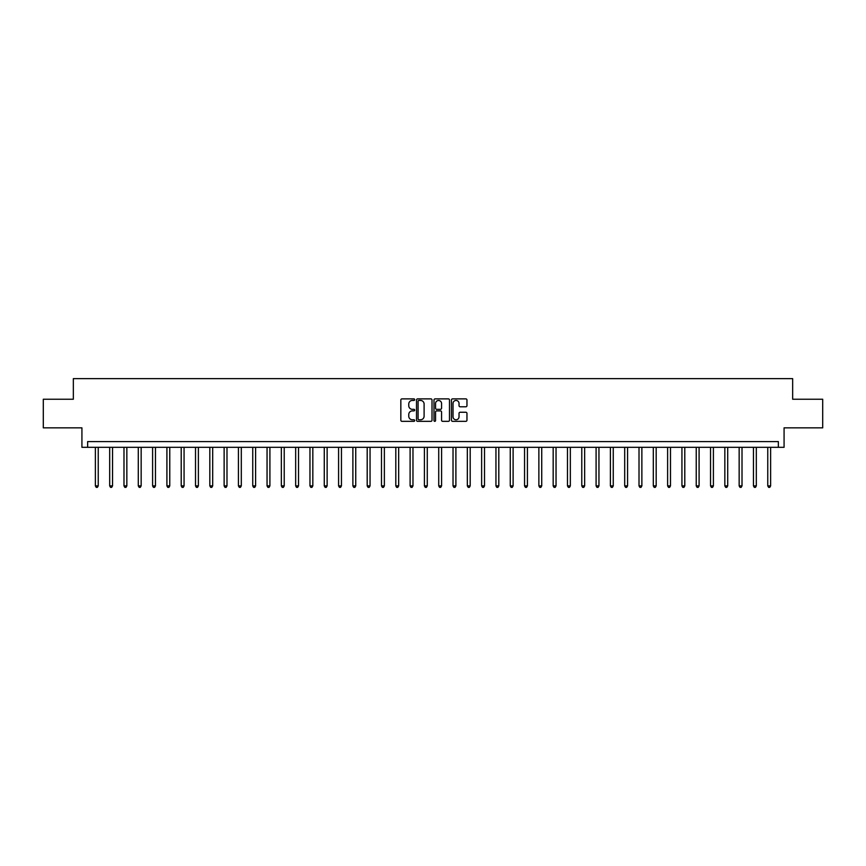 <?xml version="1.0" encoding="UTF-8"?>
<svg xmlns="http://www.w3.org/2000/svg" width="866" height="866" viewBox="0 0 866 866"><rect width="100%" height="100%" fill="white"/><g stroke="black" fill="none" stroke-linecap="round" stroke-linejoin="round"><path stroke-width="1.3" d="M414.684 399.659A0.79 0.79 0 0 0 413.905 398.88L401.965 398.88A1.126 1.126 0 0 0 400.839 399.995L400.839 420.216A1.126 1.126 0 0 0 401.965 421.341L413.905 421.341A0.79 0.79 0 0 0 414.684 420.562A0.79 0.79 0 0 0 413.905 419.772L412.357 419.772A3.594 3.594 0 0 1 408.763 416.178L408.763 414.489A3.594 3.594 0 0 1 412.357 410.895L413.905 410.895A0.79 0.79 0 0 0 414.684 410.105A0.79 0.79 0 0 0 413.905 409.326L412.357 409.326A3.594 3.594 0 0 1 408.763 405.732L408.763 404.043A3.594 3.594 0 0 1 412.357 400.449L413.905 400.449A0.79 0.79 0 0 0 414.684 399.659M465.832 406.793A1.126 1.126 0 0 0 466.958 405.678L466.958 399.995A1.126 1.126 0 0 0 465.832 398.88L452.572 398.88A1.126 1.126 0 0 0 451.457 399.995L451.457 420.216A1.126 1.126 0 0 0 452.572 421.341L465.832 421.341A1.126 1.126 0 0 0 466.958 420.216L466.958 413.363A1.126 1.126 0 0 0 465.832 412.248L460.16 412.248A1.126 1.126 0 0 0 459.034 413.363L459.034 416.762A3.009 3.009 0 0 1 456.025 419.772A3.009 3.009 0 0 1 453.026 416.762L453.026 403.459A3.009 3.009 0 0 1 456.025 400.449A3.009 3.009 0 0 1 459.034 403.459L459.034 405.678A1.126 1.126 0 0 0 460.16 406.793L465.832 406.793M778.35 447.311L784.076 447.311L784.076 427.847L822.7 427.847L822.7 399.237L792.661 399.237L792.661 378.637L73.339 378.637L73.339 399.237L43.3 399.237L43.3 427.847L81.924 427.847L81.924 447.311L778.35 447.311L778.35 441.584L87.65 441.584L87.65 447.311M432.015 399.995A1.126 1.126 0 0 0 430.889 398.88L417.639 398.88A1.126 1.126 0 0 0 416.514 399.995L416.514 420.216A1.126 1.126 0 0 0 417.639 421.341L430.889 421.341A1.126 1.126 0 0 0 432.015 420.216L432.015 399.995M435.111 398.88L448.361 398.88A1.126 1.126 0 0 1 449.486 399.995L449.486 420.216A1.126 1.126 0 0 1 448.361 421.341L442.688 421.341A1.126 1.126 0 0 1 441.563 420.216L441.563 412.021A1.126 1.126 0 0 0 440.448 410.895L436.68 410.895A1.126 1.126 0 0 0 435.555 412.021L435.555 420.562A0.79 0.79 0 0 1 434.764 421.341A0.79 0.79 0 0 1 433.985 420.562L433.985 399.995A1.126 1.126 0 0 1 435.111 398.88M418.873 400.449A0.79 0.79 0 0 0 418.083 401.239L418.083 418.982A0.79 0.79 0 0 0 418.873 419.772L420.497 419.772A3.594 3.594 0 0 0 424.102 416.178L424.102 404.043A3.594 3.594 0 0 0 420.497 400.449L418.873 400.449M441.563 403.513A3.009 3.009 0 0 0 438.564 400.503A3.009 3.009 0 0 0 435.555 403.513L435.555 408.2A1.126 1.126 0 0 0 436.68 409.326L440.448 409.326A1.126 1.126 0 0 0 441.563 408.2L441.563 403.513M95.379 447.311L95.379 485.88L98.237 485.88L98.237 447.311M98.237 485.88L97.382 487.363L96.234 487.363L95.379 485.88M109.679 447.311L109.679 485.88L112.537 485.88L112.537 447.311M112.537 485.88L111.682 487.363L110.534 487.363L109.679 485.88M123.99 447.311L123.99 485.88L126.847 485.88L126.847 447.311M126.847 485.88L125.992 487.363L124.845 487.363L123.99 485.88M138.289 447.311L138.289 485.88L141.158 485.88L141.158 447.311M141.158 485.88L140.292 487.363L139.155 487.363L138.289 485.88M152.6 447.311L152.6 485.88L155.458 485.88L155.458 447.311M155.458 485.88L154.603 487.363L153.455 487.363L152.6 485.88M166.911 447.311L166.911 485.88L169.768 485.88L169.768 447.311M169.768 485.88L168.913 487.363L167.766 487.363L166.911 485.88M181.21 447.311L181.21 485.88L184.068 485.88L184.068 447.311M184.068 485.88L183.213 487.363L182.066 487.363L181.21 485.88M195.521 447.311L195.521 485.88L198.379 485.88L198.379 447.311M198.379 485.88L197.524 487.363L196.376 487.363L195.521 485.88M209.821 447.311L209.821 485.88L212.69 485.88L212.69 447.311M212.69 485.88L211.824 487.363L210.687 487.363L209.821 485.88M224.132 447.311L224.132 485.88L226.989 485.88L226.989 447.311M226.989 485.88L226.134 487.363L224.987 487.363L224.132 485.88M238.431 447.311L238.431 485.88L241.3 485.88L241.3 447.311M241.3 485.88L240.434 487.363L239.297 487.363L238.431 485.88M252.742 447.311L252.742 485.88L255.6 485.88L255.6 447.311M255.6 485.88L254.745 487.363L253.597 487.363L252.742 485.88M267.053 447.311L267.053 485.88L269.911 485.88L269.911 447.311M269.911 485.88L269.055 487.363L267.908 487.363L267.053 485.88M281.353 447.311L281.353 485.88L284.221 485.88L284.221 447.311M284.221 485.88L283.355 487.363L282.208 487.363L281.353 485.88M295.663 447.311L295.663 485.88L298.521 485.88L298.521 447.311M298.521 485.88L297.666 487.363L296.518 487.363L295.663 485.88M309.963 447.311L309.963 485.88L312.832 485.88L312.832 447.311M312.832 485.88L311.966 487.363L310.829 487.363L309.963 485.88M324.274 447.311L324.274 485.88L327.132 485.88L327.132 447.311M327.132 485.88L326.276 487.363L325.129 487.363L324.274 485.88M338.584 447.311L338.584 485.88L341.442 485.88L341.442 447.311M341.442 485.88L340.587 487.363L339.44 487.363L338.584 485.88M352.884 447.311L352.884 485.88L355.742 485.88L355.742 447.311M355.742 485.88L354.887 487.363L353.739 487.363L352.884 485.88M367.195 447.311L367.195 485.88L370.053 485.88L370.053 447.311M370.053 485.88L369.197 487.363L368.05 487.363L367.195 485.88M381.495 447.311L381.495 485.88L384.363 485.88L384.363 447.311M384.363 485.88L383.497 487.363L382.361 487.363L381.495 485.88M395.805 447.311L395.805 485.88L398.663 485.88L398.663 447.311M398.663 485.88L397.808 487.363L396.66 487.363L395.805 485.88M410.105 447.311L410.105 485.88L412.974 485.88L412.974 447.311M412.974 485.88L412.108 487.363L410.971 487.363L410.105 485.88M424.416 447.311L424.416 485.88L427.274 485.88L427.274 447.311M427.274 485.88L426.418 487.363L425.271 487.363L424.416 485.88M438.726 447.311L438.726 485.88L441.584 485.88L441.584 447.311M441.584 485.88L440.729 487.363L439.582 487.363L438.726 485.88M453.026 447.311L453.026 485.88L455.895 485.88L455.895 447.311M455.895 485.88L455.029 487.363L453.892 487.363L453.026 485.88M467.337 447.311L467.337 485.88L470.195 485.88L470.195 447.311M470.195 485.88L469.34 487.363L468.192 487.363L467.337 485.88M481.637 447.311L481.637 485.88L484.505 485.88L484.505 447.311M484.505 485.88L483.639 487.363L482.503 487.363L481.637 485.88M495.947 447.311L495.947 485.88L498.805 485.88L498.805 447.311M498.805 485.88L497.95 487.363L496.803 487.363L495.947 485.88M510.258 447.311L510.258 485.88L513.116 485.88L513.116 447.311M513.116 485.88L512.261 487.363L511.113 487.363L510.258 485.88M524.558 447.311L524.558 485.88L527.416 485.88L527.416 447.311M527.416 485.88L526.56 487.363L525.413 487.363L524.558 485.88M538.869 447.311L538.869 485.88L541.726 485.88L541.726 447.311M541.726 485.88L540.871 487.363L539.724 487.363L538.869 485.88M553.168 447.311L553.168 485.88L556.037 485.88L556.037 447.311M556.037 485.88L555.171 487.363L554.034 487.363L553.168 485.88M567.479 447.311L567.479 485.88L570.337 485.88L570.337 447.311M570.337 485.88L569.482 487.363L568.334 487.363L567.479 485.88M581.779 447.311L581.779 485.88L584.647 485.88L584.647 447.311M584.647 485.88L583.792 487.363L582.645 487.363L581.779 485.88M596.089 447.311L596.089 485.88L598.947 485.88L598.947 447.311M598.947 485.88L598.092 487.363L596.945 487.363L596.089 485.88M610.4 447.311L610.4 485.88L613.258 485.88L613.258 447.311M613.258 485.88L612.403 487.363L611.255 487.363L610.4 485.88M624.7 447.311L624.7 485.88L627.569 485.88L627.569 447.311M627.569 485.88L626.703 487.363L625.566 487.363L624.7 485.88M639.011 447.311L639.011 485.88L641.868 485.88L641.868 447.311M641.868 485.88L641.013 487.363L639.866 487.363L639.011 485.88M653.31 447.311L653.31 485.88L656.179 485.88L656.179 447.311M656.179 485.88L655.313 487.363L654.176 487.363L653.31 485.88M667.621 447.311L667.621 485.88L670.479 485.88L670.479 447.311M670.479 485.88L669.624 487.363L668.476 487.363L667.621 485.88M681.932 447.311L681.932 485.88L684.79 485.88L684.79 447.311M684.79 485.88L683.934 487.363L682.787 487.363L681.932 485.88M696.232 447.311L696.232 485.88L699.089 485.88L699.089 447.311M699.089 485.88L698.234 487.363L697.087 487.363L696.232 485.88M710.542 447.311L710.542 485.88L713.4 485.88L713.4 447.311M713.4 485.88L712.545 487.363L711.397 487.363L710.542 485.88M724.842 447.311L724.842 485.88L727.711 485.88L727.711 447.311M727.711 485.88L726.845 487.363L725.708 487.363L724.842 485.88M739.153 447.311L739.153 485.88L742.01 485.88L742.01 447.311M742.01 485.88L741.155 487.363L740.008 487.363L739.153 485.88M753.463 447.311L753.463 485.88L756.321 485.88L756.321 447.311M756.321 485.88L755.466 487.363L754.318 487.363L753.463 485.88M767.763 447.311L767.763 485.88L770.621 485.88L770.621 447.311M770.621 485.88L769.766 487.363L768.618 487.363L767.763 485.88"/></g></svg>
